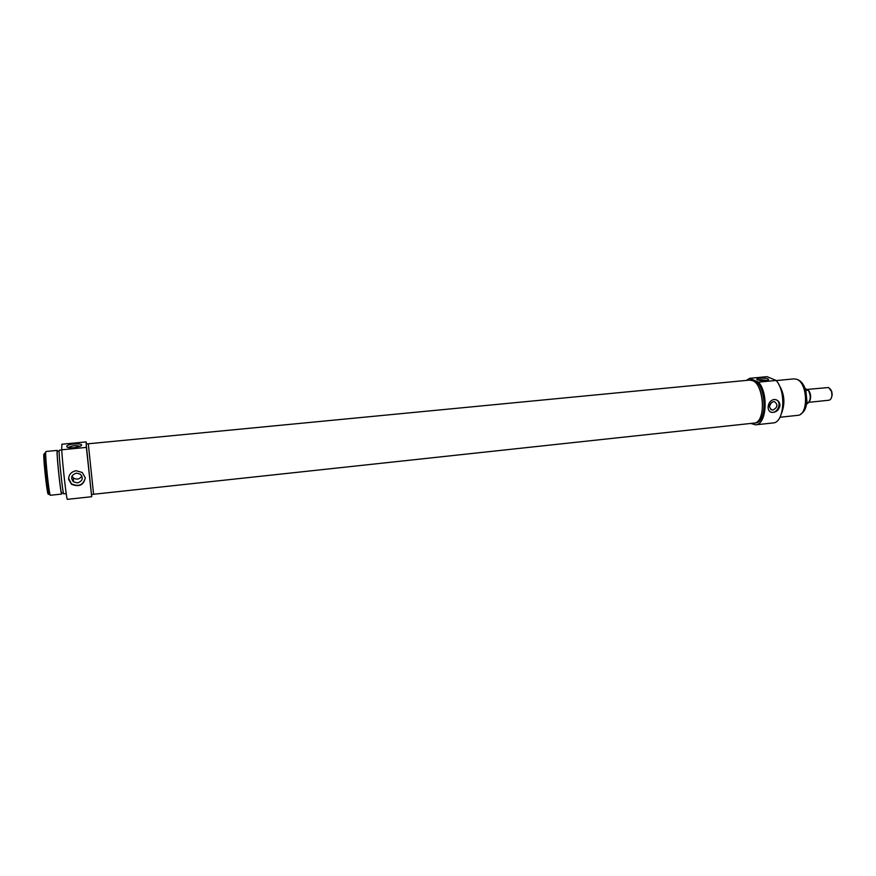 <?xml version="1.0" encoding="UTF-8"?>
<svg xmlns="http://www.w3.org/2000/svg" width="876" height="876" viewBox="0 0 876 876"><rect width="100%" height="100%" fill="white"/><g stroke="black" fill="none" stroke-linecap="round" stroke-linejoin="round"><path stroke-width="1.31" d="M44.358 454.009L43.833 454.14C43.209 460.327 47.939 501.006 48.355 493.133M68.448 447.581L68.635 447.329C72.73 445.468 76.519 445.161 80.012 446.388M68.613 478.405L71.503 483.826C78.731 487.067 83.319 485.096 85.268 477.924M77.493 482.906C82.607 481.088 83.57 478.186 80.384 474.179L76.42 473.128C71.328 474.912 70.332 477.803 73.442 481.8L77.493 482.906M68.646 479.468C68.635 474.726 71.131 471.803 76.124 470.719L82.224 472.482L85.257 477.748C83.811 485.129 79.223 487.308 71.503 484.264L68.646 479.468M71.942 476.215L73.409 478.022C76.968 479.949 79.793 479.26 81.884 475.953M49.987 494.338L48.957 494.447C47.95 495.805 43.899 458.761 44.479 453.418L45.705 452.498M74.132 447.713L80.384 446.212C86.79 442.895 66.915 443.311 66.707 446.497C67.123 447.625 69.598 448.03 74.132 447.713M86.374 447.395L86.122 441.898L61.857 444.231L61.736 449.793C62.481 464.324 66.664 500.853 67.386 499.342L91.684 496.714L86.374 447.395L61.736 449.793M88.41 444.701L93.579 494.261L88.41 444.701M86.275 444.909L86.297 443.968L88.41 443.76L749.506 380.107L752.517 380.622C764.89 384.761 766.084 423.086 753.897 423.108L753.897 423.108C767.891 422.801 763.27 377.545 749.506 380.107L754.061 380.469C766.467 384.608 767.639 422.911 755.44 422.944L91.454 494.491L86.275 444.909M57.575 451.337L57.225 450.395L45.913 451.49L45.716 452.345C45.136 457.907 49.363 496.703 50.392 495.279L61.692 494.064L61.835 493.068M57.225 450.395L57.071 451.239C56.699 456.768 60.871 495.466 61.692 494.064M59.13 451.195L57.323 451.37L57.181 452.169C56.83 457.48 60.816 494.425 61.594 493.1L63.4 492.903M61.747 449.957L59.272 450.198L59.13 451.041C58.802 456.56 62.962 495.247 63.74 493.845L66.204 493.582M86.122 441.898L86.461 443.957M91.63 494.469L91.684 496.714M807.081 389.426L828.663 387.52L831.554 391.561L831.937 395.317C831.631 398.241 830.623 399.872 828.926 400.233L809.052 402.292M831.291 398.098L832.178 395.054L831.839 391.769L830.371 388.977M805.383 388.769L808.406 390.094L805.931 390.389M806.665 403.661L807.573 403.529M755.67 424.827L773.07 422.944C784.151 422.911 786.538 391.703 776.125 380.458L767.048 376.658L749.648 378.322L758.55 382.155C768.767 393.488 766.511 424.827 755.67 424.827L750.809 423.436M746.429 380.414L749.648 378.322M782.421 409.629C784.37 401.996 783.626 394.638 780.177 387.553M781.644 413.034C785.4 403.004 784.425 393.444 778.72 384.378M779.968 417.25L797.664 415.355C808.701 415.246 807.869 382.79 796.689 379.286L793.941 378.87L776.235 380.589M776.125 380.458L758.55 382.155M779.968 405.599C778.709 410.439 775.851 412.684 771.417 412.333C769.15 411.6 768.066 409.771 768.142 406.825C768.548 402.785 770.475 400.343 773.913 399.5L775.742 399.653C778.49 400.573 779.903 402.555 779.968 405.599M759.711 378.082L756.678 379.166C759.229 380.841 763.138 381.18 768.394 380.173C769.183 378.673 766.292 377.972 759.711 378.082M758.09 380.107L760.291 379.56L767.42 380.48M797.445 379.647L798.288 379.921C801.398 381.312 803.818 384.586 805.548 389.732L806.84 402.336C806.084 408.315 804.113 412.158 800.938 413.877M804.781 409.76L807.026 402.106L805.778 389.919L802.044 382.911M771.318 402.489L769.347 406.541M772.96 410.001L771.767 409.913C768.241 406.847 768.789 404.088 773.409 401.613L774.57 401.701C778.129 404.745 777.592 407.515 772.96 410.001M776.311 399.839C782.367 402.544 777.319 414.173 770.99 412.136L770.453 411.961M809.961 400.452C811.132 397.146 810.804 393.981 808.997 390.981M809.336 401.613C811.012 397.671 810.672 393.85 808.318 390.149M808.296 390.159C811.121 395.952 810.847 400.42 807.464 403.573M73.409 478.022L73.442 481.8M68.021 447.483L66.707 446.497M807.519 403.562C811.067 400.321 811.362 395.832 808.406 390.094M757.291 379.801L756.678 379.166M771.767 409.913L770.792 409.464"/></g></svg>
